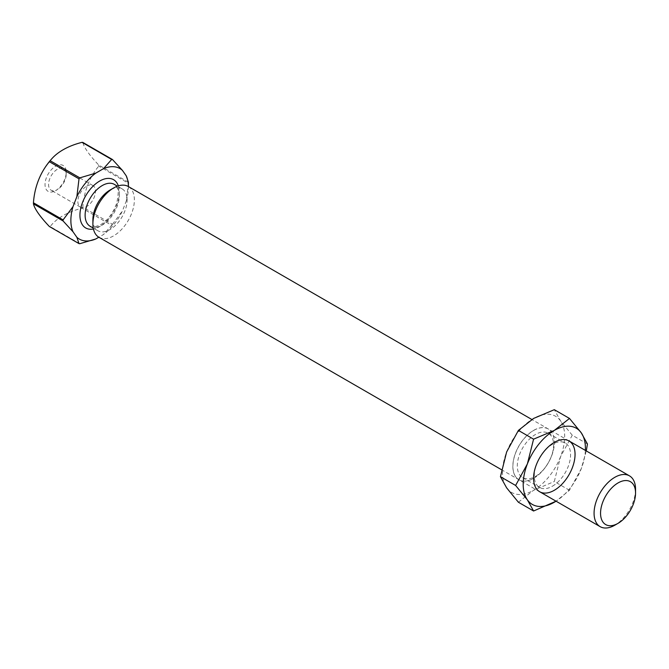 <?xml version="1.0" encoding="UTF-8"?>
<svg xmlns="http://www.w3.org/2000/svg" width="669" height="669" viewBox="0 0 669 669"><rect width="100%" height="100%" fill="white"/><g stroke="black" fill="none" stroke-linecap="round" stroke-linejoin="round"><path stroke-width="0.5" stroke-dasharray="3.35 2.51" d="M98.97 237.303A29.327 16.934 120 0 0 113.638 235.848A29.327 16.934 120 0 0 132.797 210.007A29.327 16.934 120 0 0 128.297 186.509M92.899 219.691A24.193 13.965 120 0 0 97.908 230.763A24.193 13.965 120 0 0 110.009 229.567A24.193 13.965 120 0 0 125.814 208.243A24.193 13.965 120 0 0 122.101 188.859A24.193 13.965 120 0 0 110.009 190.055M55.619 190.632L55.619 190.632A14.969 8.638 120 0 0 66.198 172.301A14.969 8.638 120 0 0 55.619 166.188A14.969 8.638 120 0 0 45.032 184.519A14.969 8.638 120 0 0 55.619 190.632L57.383 189.611A12.46 7.192 -60 0 1 57.383 189.611A12.46 7.192 -60 0 1 51.153 190.222A12.46 7.192 -60 0 1 49.247 180.237A12.46 7.192 -60 0 1 57.383 169.257A12.46 7.192 -60 0 1 63.622 168.638A12.46 7.192 -60 0 1 66.198 174.341A12.46 7.192 -60 0 1 57.383 189.603L55.619 190.632M79.82 243.7L50.175 226.582A61.23 35.348 180 0 1 58.153 218.838A61.23 35.348 180 0 1 82.036 208.193L111.681 225.311L103.494 234.526L98.828 237.219M50.175 226.582A46.186 26.668 -60 0 1 49.381 226.515M128.406 182.194L98.761 165.076A61.23 12.937 38.8 0 1 82.839 142.413M98.761 165.076A46.186 26.668 -60 0 1 98.761 166.146L128.406 183.256L126.257 201.068L122.402 210.994A40.692 23.49 -60 0 1 103.494 234.526M111.681 225.311A46.186 26.668 120 0 0 112.476 224.307L82.839 207.198A61.23 48.293 95.1 0 1 87.982 184.36A61.23 48.293 95.1 0 1 98.761 166.146M86.677 186.166A12.46 7.192 -60 0 1 92.907 185.547A12.46 7.192 -60 0 1 94.822 195.532A12.46 7.192 -60 0 1 86.677 206.52A12.46 7.192 -60 0 1 80.447 207.139A12.46 7.192 -60 0 1 78.532 197.146A12.46 7.192 -60 0 1 86.677 186.166M635.55 489.282A29.327 16.934 -60 0 1 614.811 525.198M128.406 187.211L128.406 186.576A40.692 23.49 -60 0 1 128.406 187.211A40.692 23.49 -60 0 1 126.257 201.068M112.476 224.307L122.402 210.994M128.406 183.256A46.186 26.668 120 0 0 128.406 182.721M82.036 208.193A46.186 26.668 120 0 0 82.839 207.198M554.283 490.201A29.26 16.892 120 0 0 574.972 454.368A29.26 16.892 120 0 0 554.283 442.418A29.26 16.892 120 0 0 533.594 478.251A29.26 16.892 120 0 0 554.283 490.201M554.25 490.235A29.327 16.934 120 0 0 574.98 454.318A29.327 16.934 120 0 0 554.25 442.343A29.327 16.934 120 0 0 533.511 478.26A29.327 16.934 120 0 0 554.25 490.235M552.435 486.196A25.656 14.818 120 0 0 570.573 454.769A25.656 14.818 120 0 0 565.263 443.02A25.656 14.818 120 0 0 552.435 444.291A25.656 14.818 120 0 0 534.288 475.718A25.656 14.818 120 0 0 539.599 487.467A25.656 14.818 120 0 0 552.435 486.196M535.459 476.395A25.656 14.818 120 0 0 552.218 453.783A25.656 14.818 120 0 0 548.287 433.219A25.656 14.818 120 0 0 535.459 434.49A25.656 14.818 120 0 0 518.692 457.103A25.656 14.818 120 0 0 522.631 477.666A25.656 14.818 120 0 0 535.459 476.395M533.645 430.451A29.327 16.934 -60 0 1 548.304 428.996A29.327 16.934 -60 0 1 552.803 452.495A29.327 16.934 -60 0 1 533.645 478.335A29.327 16.934 -60 0 1 518.977 479.79A29.327 16.934 -60 0 1 514.486 456.291A29.327 16.934 -60 0 1 533.645 430.451M533.578 478.302A29.327 16.934 120 0 0 552.736 452.461A29.327 16.934 120 0 0 548.237 428.963A29.327 16.934 120 0 0 533.578 430.41A29.327 16.934 120 0 0 514.419 456.258A29.327 16.934 120 0 0 518.91 479.757A29.327 16.934 120 0 0 533.578 478.302M585.367 450.396A43.987 25.397 -60 0 1 581.252 468.735A43.987 25.397 -60 0 1 556.048 501.19L569.495 490.277L581.252 468.735L586.287 450.923M587.449 443.99L572.271 435.226L560.513 420.843L554.317 409.679M569.495 490.277L554.317 481.513L560.513 456.76L572.271 435.226M518.4 502.243L533.578 490.277L554.317 481.513M560.513 420.843A43.987 25.397 120 0 0 533.578 418.443A43.987 25.397 120 0 0 506.642 451.951A43.987 25.397 120 0 0 506.642 487.868A43.987 25.397 120 0 0 533.578 490.277A43.987 25.397 120 0 0 560.513 456.76A43.987 25.397 120 0 0 560.513 420.843M90.131 226.273A24.193 13.965 120 0 0 102.232 225.077A24.193 13.965 120 0 0 118.037 203.752A24.193 13.965 120 0 0 114.324 184.368L117.217 187.905C118.639 188.783 118.53 193.675 116.891 202.556C113.487 212.675 107.985 220.118 100.4 224.893C93.668 227.36 90.248 227.82 90.131 226.273M118.338 185.873A27.864 16.081 -60 0 1 99.639 226.574A27.864 16.081 -60 0 1 93.443 228.999M539.649 491.723L501.608 469.763M97.908 230.763L93.25 228.07M66.198 174.341L66.198 172.301M92.907 185.547L63.622 168.638M568.976 440.93L531.83 419.48M122.101 188.859L117.443 186.166M80.447 207.139L51.153 190.222M548.287 433.219L565.263 443.02M522.631 477.666L539.599 487.467"/><path stroke-width="1" d="M614.811 525.198L618.056 523.334L614.811 525.198A29.327 16.934 -60 0 1 600.152 526.654A29.327 16.934 -60 0 1 595.653 503.155A29.327 16.934 -60 0 1 614.811 477.315A29.327 16.934 -60 0 1 629.479 475.86A29.327 16.934 -60 0 1 635.55 489.282L635.55 493.028A24.745 14.283 -60 0 1 618.056 523.334A24.745 14.283 -60 0 1 600.553 513.232A24.745 14.283 -60 0 1 618.056 482.926A24.745 14.283 -60 0 1 635.55 493.028M92.899 223.881L92.899 219.691A24.193 13.965 120 0 1 110.009 190.055L113.638 187.964A29.327 16.934 120 0 0 92.899 223.881A29.327 16.934 120 0 0 98.97 237.303L501.608 469.763M95.784 173.129L79.82 177.854A46.186 26.668 -60 0 0 79.017 178.849L49.381 161.731A61.23 48.293 -84.9 0 0 43.953 169.24A61.23 48.293 -84.9 0 0 33.45 202.782A46.186 26.668 120 0 0 33.45 203.853A61.23 12.937 -141.2 0 0 49.381 226.515L79.017 243.625L76.868 237.286L73.021 231.8A40.692 23.49 -60 0 1 73.021 206.587L76.868 196.653A40.692 23.49 -60 0 1 95.784 173.129L103.494 168.672A40.692 23.49 -60 0 1 122.402 170.361L126.257 175.847A40.692 23.49 -60 0 1 128.406 186.567L128.406 182.721A46.186 26.668 120 0 0 128.406 182.194L126.257 175.847M49.381 161.731A46.186 26.668 -60 0 1 50.175 160.736L79.82 177.854M82.036 142.346A46.186 26.668 -60 0 1 82.839 142.413L112.476 159.531A46.186 26.668 120 0 0 111.681 159.456L82.036 142.346A61.23 35.348 0 0 0 52.182 158.327A61.23 35.348 0 0 0 50.175 160.736M531.83 419.48L128.297 186.509A29.327 16.934 120 0 0 113.638 187.964L110.009 190.055M98.828 237.219L95.784 238.975A40.692 23.49 -60 0 1 76.868 237.286M79.017 178.849L76.868 196.653M33.45 202.782L63.095 219.9L73.021 206.587M63.095 219.9A46.186 26.668 120 0 0 63.095 220.971L73.021 231.8M63.095 220.971L33.45 203.853M79.017 243.625A46.186 26.668 120 0 0 79.82 243.7L95.784 238.975M112.476 159.531L122.402 170.361M111.681 159.456L103.494 168.672M533.578 478.302A29.327 16.934 120 0 0 554.317 490.277A29.327 16.934 120 0 0 575.047 454.36A29.327 16.934 120 0 0 554.317 442.385A29.327 16.934 120 0 0 533.578 478.302M586.287 450.923L587.449 443.99L581.252 432.818L569.495 418.443L554.317 430.41L533.578 439.173L527.373 463.918L515.615 485.46L527.373 499.843L533.578 511.007L556.064 501.198A43.987 25.397 -60 0 1 554.317 502.243A43.987 25.397 -60 0 1 527.373 499.843A43.987 25.397 -60 0 1 527.373 463.918A43.987 25.397 -60 0 1 554.317 430.41A43.987 25.397 -60 0 1 581.252 432.818A43.987 25.397 -60 0 1 585.367 450.396M515.615 485.46L500.437 476.696L506.642 451.951L518.4 430.41L533.578 418.443L554.317 409.679L569.495 418.443M518.4 430.41L533.578 439.173M500.437 476.696L506.642 487.868L518.4 502.243L533.578 511.007M117.443 186.166L114.324 184.368A24.193 13.965 120 0 0 102.232 185.564A24.193 13.965 120 0 0 86.426 206.888A24.193 13.965 120 0 0 90.131 226.273L93.25 228.07M93.443 228.999A27.864 16.081 -60 0 1 80.188 211.429A27.864 16.081 -60 0 1 99.639 181.073A27.864 16.081 -60 0 1 118.338 185.873M600.152 526.654L539.649 491.723M52.182 158.327A73.314 73.314 0 0 0 43.953 169.24M629.479 475.86L568.976 440.93"/></g></svg>
